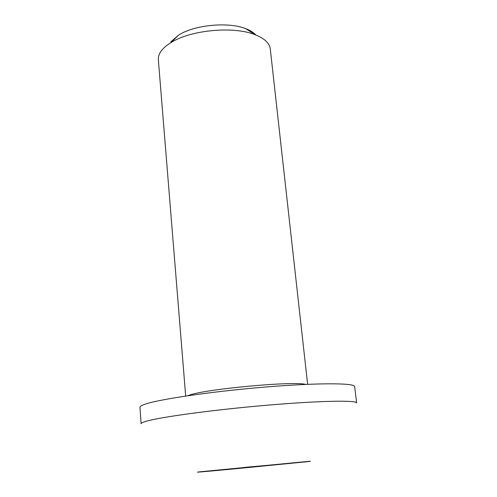 <?xml version="1.0" encoding="UTF-8"?>
<svg xmlns="http://www.w3.org/2000/svg" width="497" height="497" viewBox="0 0 497 497"><rect width="100%" height="100%" fill="white"/><g stroke="black" fill="none" stroke-linecap="round" stroke-linejoin="round"><path stroke-width="0.75" d="M307.631 384.311L270.287 48.973C269.554 43.158 264.429 38.387 254.911 34.653C233.329 25.894 190.227 30.044 170.713 42.761C166.514 45.364 163.351 48.097 161.239 50.974C159.083 53.943 158.121 56.869 158.35 59.752L185.679 396.059M255.899 35.038C253.706 32.535 250.351 30.423 245.829 28.689C228.384 21.595 194.265 24.881 178.491 35.175L170.782 41.86M145.037 404.21C159.233 399.215 212.182 391.431 264.82 387.088C317.515 382.715 354.945 382.901 354.647 386.591L356.66 402.974C357.063 400.073 319.565 400.706 266.653 405.254C213.791 409.776 160.556 417.008 146.248 421.232C142.769 422.226 141.061 423.059 141.117 423.73L139.961 407.26C139.893 406.409 141.583 405.39 145.037 404.21M218.798 470.249L249.103 466.956L294.156 462.949L218.773 469.994M258.477 466.074L258.521 466.509M187.717 395.755L189.531 395.096C205.721 389.021 294.305 380.888 305.58 384.405M201.086 471.696L308.364 461.39C312.893 461.048 309.227 461.477 304.518 461.98L232.205 469.081C196.452 472.436 192.892 472.572 201.086 471.696M178.491 35.175L170.713 42.761M245.829 28.689L254.911 34.653"/></g></svg>
